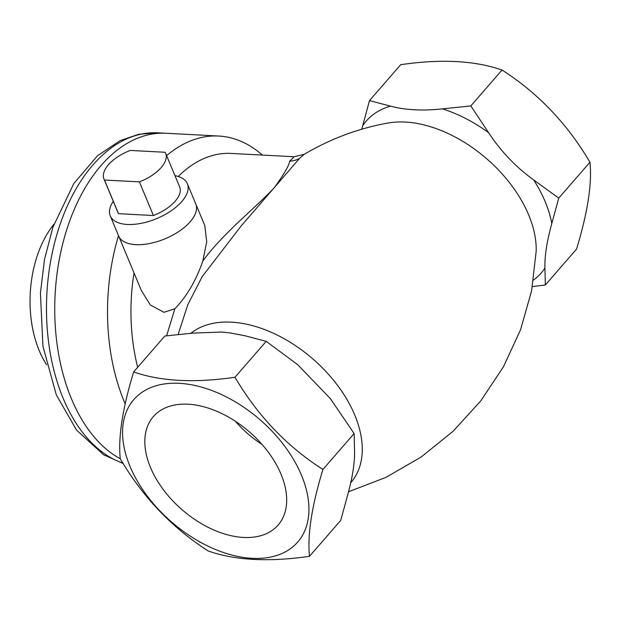 <?xml version="1.0" encoding="UTF-8"?>
<svg xmlns="http://www.w3.org/2000/svg" width="621" height="621" viewBox="0 0 621 621"><rect width="100%" height="100%" fill="white"/><g stroke="black" fill="none" stroke-linecap="round" stroke-linejoin="round"><path stroke-width="0.93" d="M133.662 371.917L164.868 336.015L193.232 333.081L221.775 332.041L229.84 332.887L245.186 335.814L266.192 341.348L297.653 364.659L330.356 398.589L354.117 433.543L354.537 450.466C354.886 462.272 352.596 477.114 347.667 495.007L340.719 520.398L309.514 556.3C307.279 535.123 311.742 506.169 322.912 469.445C286.98 446.491 257.668 415.76 234.979 377.25C194.404 383.165 160.629 381.387 133.662 371.917C122.516 408.494 118.052 437.448 120.264 458.779C142.807 497.126 172.118 527.858 208.19 550.967C235.165 560.437 268.94 562.215 309.514 556.3M166.638 335.775L174.858 308.761C186.843 296.318 196.143 280.436 202.756 261.123C222.923 233.349 253.888 209.44 274.257 187.736C283.906 174.408 289.044 165.582 289.673 161.25L294.137 156.74L304.166 154.342L299.493 158.456L241.22 225.873L202.244 276.555L187.829 304.67L178.157 334.377M294.137 156.74L231.059 153.418A150.344 91.986 93 0 0 178.243 176.48M134.027 272.937A150.344 91.986 93 0 0 137.683 367.283M174.858 308.761L163.944 312.309L150.383 305.012L141.363 290.566L118.673 236.042A41.762 20.377 -22.6 0 0 135.789 244.658A41.762 20.377 -22.6 0 0 179.353 231.136A41.762 20.377 -22.6 0 0 195.778 203.944A41.762 20.377 157.4 0 1 190.212 221.736A41.762 20.377 157.4 0 1 149.871 243.479A41.762 20.377 157.4 0 1 118.673 236.042L110.266 215.852A41.762 20.377 157.4 0 1 113.278 201.359M262.357 155.064A167.049 102.209 93 0 0 218.747 136.038A167.049 102.209 93 0 0 166.622 155.63M122.935 463.134A167.049 102.209 -87 0 1 63.156 398.302A167.049 102.209 -87 0 1 60.99 221.79A167.049 102.209 -87 0 1 157.695 132.824L165.962 133.259A167.049 102.209 93 0 0 101.138 165.458A167.049 102.209 93 0 0 55.3 326.46A167.049 102.209 93 0 0 120.264 458.772A167.049 102.209 -87 0 1 71.423 398.744A167.049 102.209 -87 0 1 69.257 222.225A167.049 102.209 -87 0 1 165.962 133.259L218.747 136.038M532.414 286.584L545.347 284.985L544.928 268.062C544.578 256.263 546.868 241.414 551.797 223.521L558.745 198.13L533.641 179.904C515.981 167.189 500.953 151.431 488.556 132.63L470.819 105.935L442.455 108.869C422.42 110.996 405.102 110.08 390.5 106.137L369.495 100.602L361.764 129.199M301.519 475.337A108.582 67.604 -139 0 0 179.322 383.32A108.582 67.604 -139 0 0 129.983 466.309A108.582 67.604 -139 0 0 252.173 558.333A108.582 67.604 -139 0 0 301.519 475.337M266.192 341.348L234.979 377.25M354.117 433.543L322.912 469.445M188.023 404.209A82.663 51.465 -139 0 0 154.218 415.651A82.663 51.465 -139 0 0 162.686 488.781A82.663 51.465 -139 0 0 243.479 537.437A82.663 51.465 -139 0 0 278.953 524.07A82.663 51.465 -139 0 0 267.628 451.273A82.663 51.465 -139 0 0 188.023 404.209M545.347 284.985L576.552 249.083C587.722 212.359 592.186 183.412 589.95 162.228L558.745 198.13M470.819 105.935L502.024 70.033C537.949 92.987 567.26 123.719 589.95 162.228M369.495 100.602L400.7 64.7C441.05 58.778 474.824 60.555 502.024 70.033M118.526 235.693A167.049 102.209 93 0 0 125.186 403.844M174.967 175.673A41.762 20.377 157.4 0 1 187.379 183.754L204.783 225.57L206.723 241.833L202.756 261.123M235.351 421.255A78.751 49.028 -139 0 0 262.101 444.512M187.379 183.754A41.762 20.377 157.4 0 1 181.806 201.538A41.762 20.377 157.4 0 1 141.464 223.288A41.762 20.377 157.4 0 1 110.266 215.852M104.491 180.028A33.41 16.301 157.4 0 1 103.963 178.988A33.41 16.301 157.4 0 1 108.419 164.759A33.41 16.301 157.4 0 1 130.216 150.429L165.132 152.269A33.41 16.301 157.4 0 1 165.652 153.309A33.41 16.301 157.4 0 1 139.399 181.868L104.491 180.028L118.502 213.686A33.41 16.301 157.4 0 1 117.974 212.638L103.963 178.988M165.652 153.309L179.663 186.96A33.41 16.301 157.4 0 1 153.41 215.518L139.399 181.868M153.41 215.518L118.502 213.686M46.552 364.659A91.877 56.216 -87 0 1 39.224 350.617A91.877 56.216 -87 0 1 53.949 224.235M350.655 482.82A109.692 68.294 -139 0 0 354.785 415.107A109.692 68.294 -139 0 0 277.89 335.41A109.692 68.294 -139 0 0 190.942 333.236M348.451 491.801L386.029 477.347L421.271 456.947L453.144 431.215L480.794 400.871L503.484 366.708L520.592 329.658L531.615 290.76L536.171 251.272A109.692 68.294 -139 0 0 528.712 215.013A109.692 68.294 -139 0 0 388.552 122.95C359.031 128.128 330.908 138.592 304.166 154.342M299.493 158.456A25.057 24.134 38 0 1 289.673 161.25M551.797 223.521A115.855 72.129 -139 0 0 545.254 201.848A115.855 72.129 -139 0 0 533.641 179.904M533.509 280.04A115.855 72.129 -139 0 0 544.928 268.062M390.5 106.137A115.855 72.129 -139 0 0 362.548 125.993M488.556 132.63A115.855 72.129 -139 0 0 442.455 108.869M231.431 333.135L229.848 332.879M221.775 332.041L221.13 332.002M157.695 132.824L138.623 134.315L120.14 140.618L97.559 155.724L73.814 183.529L52.886 227.302L44.526 259.322L40.419 293.003L42.942 346.324L56.309 394.855L76.523 430.066L103.598 454.774L123.199 463.561"/></g></svg>
